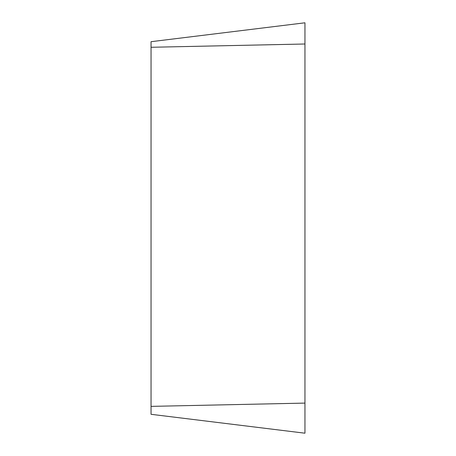 <?xml version="1.0" encoding="UTF-8"?>
<svg xmlns="http://www.w3.org/2000/svg" width="456" height="456" viewBox="0 0 456 456"><rect width="100%" height="100%" fill="white"/><g stroke="black" fill="none" stroke-linecap="round" stroke-linejoin="round"><path stroke-width="0.68" d="M151.05 414.304L151.05 41.696L304.95 22.8L304.95 433.2L151.05 414.304M304.95 22.8L304.95 433.2L304.95 22.8L304.95 43.998L151.05 47.276M151.05 406.376L304.95 403.098"/></g></svg>
